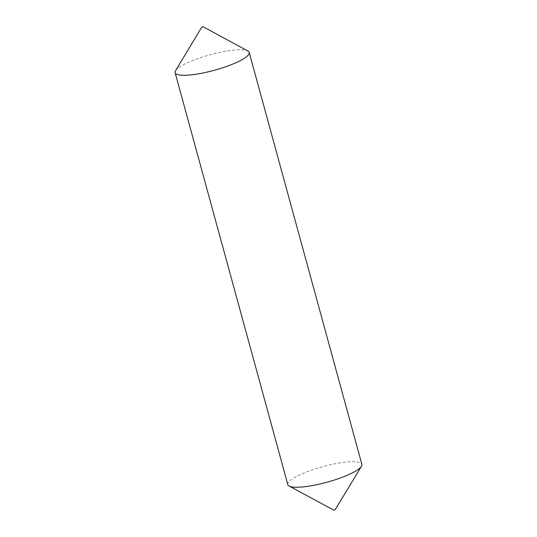 <?xml version="1.0" encoding="UTF-8"?>
<svg xmlns="http://www.w3.org/2000/svg" width="537" height="537" viewBox="0 0 537 537"><rect width="100%" height="100%" fill="white"/><g stroke="black" fill="none" stroke-linecap="round" stroke-linejoin="round"><path stroke-width="0.4" stroke-dasharray="2.69 2.01" d="M175.525 70.763A38.396 8.048 164.7 0 1 190.521 61.406A38.396 8.048 164.7 0 1 247.872 50.975M333.779 510.15L335.323 509.727M287.812 484.596A38.396 8.048 164.7 0 1 303.21 473.339A38.396 8.048 164.7 0 1 340.827 462.78A38.396 8.048 164.7 0 1 361.878 464.337"/><path stroke-width="0.81" d="M201.999 27.072L203.221 26.85L201.999 27.072M203.221 26.85L247.872 50.975A38.396 8.048 164.7 0 1 249.188 52.404A38.396 8.048 164.7 0 1 233.79 63.661A38.396 8.048 164.7 0 1 196.173 74.22A38.396 8.048 164.7 0 1 175.122 72.663A38.396 8.048 164.7 0 1 175.525 70.763L201.677 27.273M249.188 52.404L361.878 464.337A38.396 8.048 164.7 0 1 361.475 466.237L335.001 509.928L333.779 510.15L289.128 486.025A38.396 8.048 164.7 0 1 287.812 484.596L175.122 72.663M361.475 466.237A38.396 8.048 164.7 0 1 346.479 475.594A38.396 8.048 164.7 0 1 289.128 486.025"/></g></svg>
